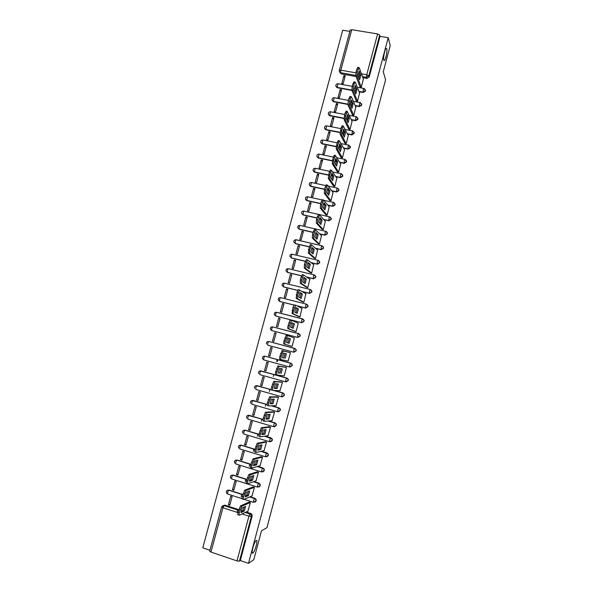 <?xml version="1.0" encoding="UTF-8"?>
<svg xmlns="http://www.w3.org/2000/svg" width="593" height="593" viewBox="0 0 593 593"><rect width="100%" height="100%" fill="white"/><g stroke="black" fill="none" stroke-linecap="round" stroke-linejoin="round"><path stroke-width="0.89" d="M383.775 60.182C383.056 58.181 384.798 49.375 386.11 48.396L386.799 48.782C387.488 50.887 385.761 59.545 384.457 60.53L383.775 60.182M252.877 553.032C250.691 554.766 253.841 542.387 256.02 540.653L256.206 540.519C258.34 538.941 255.212 551.149 253.033 552.906L252.877 553.032M359.084 91.752L363.153 92.501L365.473 91.025L365.295 89.684M355.274 105.821L359.395 106.592L361.715 105.131L361.5 103.723M351.441 119.927L355.622 120.727L357.942 119.267L357.698 117.799M347.594 134.07L351.842 134.9L354.169 133.44L353.873 131.913M343.725 148.243L348.054 149.117L350.374 147.657L350.033 146.056M339.841 162.46L344.251 163.364L346.579 161.911L346.171 160.229M335.927 176.707L340.441 177.655L342.769 176.21L342.287 174.446M331.984 190.99L336.616 191.984L338.944 190.538L338.381 188.685M328.003 205.304L332.784 206.349L335.119 204.911L334.452 202.969M323.978 219.647L328.945 220.759L331.272 219.321L330.501 217.297M319.901 234.02L325.09 235.206L327.425 233.775L326.913 231.945M315.75 248.415L321.221 249.69L323.563 248.267L322.977 246.354M311.488 262.818L317.351 264.219L319.686 262.795L319.012 260.801M307.055 277.227L313.467 278.784L315.802 277.361L315.031 275.293M302.326 291.593L309.568 293.394L311.911 291.978L311.029 289.829M296.997 305.847L305.662 308.041L308.004 306.625L308.034 305.736L306.996 304.402M276.924 312.318L302.489 318.849L303.883 320.279L303.861 321.221L301.518 322.629L275.663 315.95L301.741 322.733L304.083 321.317L304.105 320.383L302.949 319.027M272.439 326.854L298.568 333.585L299.939 334.993L299.932 335.972L297.582 337.38L271.727 330.568L297.812 337.461L300.162 336.053L300.169 335.075L298.879 333.696M267.265 341.731L268.792 341.464L294.647 348.373L293.713 350.152L293.876 352.227L296.218 350.826L296.226 349.796L294.884 348.439L295.989 349.737L295.989 350.76L293.639 352.168L267.777 345.222L267.791 343.214L268.607 341.524C266.865 341.538 266.168 342.376 266.509 344.029M289.962 367.052L292.275 365.636L292.26 364.562L290.941 363.235L292.023 364.517L292.03 365.592L289.68 366.993L263.818 359.921L262.566 358.765C262.188 357.09 262.884 356.237 264.656 356.215L263.826 357.942L263.818 359.921M286.152 381.929L288.309 380.498L288.287 379.364L286.975 378.075L288.042 379.335L288.065 380.469L285.715 381.862L285.767 379.905L286.73 378.045L260.861 370.884L259.845 372.708L259.845 374.665L285.678 381.855M282.327 396.843L284.344 395.39L284.299 394.197L283.009 392.959L284.047 394.189L284.091 395.383L281.734 396.776L281.786 394.849L282.757 392.951L273.877 390.446M278.48 411.787L280.356 410.334L280.296 409.074L279.029 407.888L280.037 409.081L280.104 410.341L277.746 411.735L277.783 409.83L278.769 407.895L271.401 405.775M274.626 426.767L276.368 425.314L276.279 423.98L274.774 422.876L276.012 424.01L276.101 425.344L273.744 426.73L273.773 424.855L274.774 422.876L268.281 420.978M270.742 441.778L272.357 440.332L272.239 438.924L270.764 437.908L271.972 438.976L272.091 440.384L269.733 441.763L269.756 439.924L270.764 437.908L264.841 436.144M266.843 456.825L268.347 455.402L268.192 453.904L266.746 452.978L267.917 453.979L268.073 455.468L265.708 456.847L265.723 455.039L266.746 452.978L261.216 451.303M262.921 471.909L264.315 470.508L264.122 468.922L262.714 468.085L263.841 469.011L264.041 470.597L261.676 471.969L261.683 470.19L262.714 468.085L257.481 466.476M258.978 487.031L260.283 485.66L260.031 483.977L258.667 483.243L259.741 484.088L259.993 485.763L257.629 487.135L257.629 485.385L258.667 483.243L253.671 481.679M255.012 502.197L256.228 500.848L255.917 499.069L254.612 498.439L255.627 499.195L255.939 500.981L253.574 502.338L253.559 500.625L254.612 498.439L249.794 496.904M349.855 31.377L342.724 30.206L202.791 547.828L209.952 550.26M350.226 30.236L351.753 29.702L377.622 33.942L379.698 35.076L380.046 36.343L369.224 76.964L366.904 78.439L362.879 77.72M359.202 77.068L358.646 76.971M356.074 76.512L341.153 73.851L339.285 71.197L339.322 70.441L340.842 70.182L355.874 72.843M390.209 45.646L388.193 37.685L248.497 563.35L253.834 559.614L261.454 530.913L266.939 527.651L385.598 79.744L383.263 71.835L390.209 45.646M380.046 36.343L388.193 37.685M223.22 505.562L224.984 505.169L238.794 509.632M241.447 510.491L242.678 510.892M246.184 512.026L250.846 513.531L250.009 513.946L250.943 514.605L251.336 516.503L239.431 561.156L237 560.904L210.989 552.061L209.707 551.186L221.619 507M239.431 561.156L240.313 560.57L248.497 563.35M247.911 511.203L250.402 502.479L248.986 502.16M228.409 504.902L229.773 505.347L232.115 496.63L230.751 496.193L228.409 504.902L230.069 504.22M232.471 489.811L233.827 490.241L236.17 481.546L234.806 481.116L232.471 489.811L234.102 489.225M251.966 496L254.449 487.305L253.041 486.986M236.518 474.756L237.882 475.178L240.209 466.513L238.846 466.091L236.518 474.756L238.127 474.267M256.006 480.841L258.489 472.169L257.088 471.85M240.558 459.745L241.922 460.161L244.242 451.518L242.878 451.103L240.558 459.745L242.137 459.36M260.031 465.727L262.521 457.077L261.12 456.766M244.583 444.772L245.947 445.187L248.267 436.567L246.903 436.159L244.583 444.772L246.132 444.483M264.048 450.65L266.539 442.03L265.138 441.711M248.6 429.843L249.964 430.251L252.277 421.653L250.913 421.252L248.6 429.843L250.12 429.658M268.043 435.618L270.549 427.027L269.148 426.708M252.603 414.959L253.967 415.359L256.272 406.783L254.908 406.39L252.603 414.959L254.1 414.87M272.031 420.63L274.544 412.061L273.143 411.742M256.599 400.112L257.962 400.505L260.26 391.951L258.896 391.565L256.599 400.112L258.066 400.119M275.99 405.671L278.532 397.14L277.131 396.821M260.579 385.309L261.943 385.695L264.233 377.163L262.877 376.785L260.579 385.309L262.017 385.413M279.911 390.75L282.505 382.255L281.112 381.936M264.552 370.543L265.916 370.921L268.199 362.419L266.843 362.049L264.552 370.543L265.96 370.744M283.758 375.858L284.18 375.977L286.471 367.415L285.077 367.097M268.518 355.822L269.874 356.193L272.157 347.713L270.793 347.35L268.518 355.822L269.897 356.119M287.271 360.915L288.139 361.152L290.422 352.62L289.028 352.301M274.737 332.688L272.469 341.138L273.825 341.501L276.101 333.044L274.737 332.688L276.079 333.133M290.726 345.956L292.09 346.371L294.358 337.862L293.579 337.654M278.673 318.07L276.405 326.498L277.769 326.854L280.037 318.419L278.673 318.07L279.985 318.604M294.662 331.213L296.026 331.628L298.294 323.148L297.886 323.044M282.594 303.49L280.333 311.896L281.697 312.244L283.958 303.838L282.594 303.49L283.877 304.12M298.59 316.514L299.947 316.929L301.919 308.397M286.508 288.954L284.247 297.33L285.611 297.679L287.864 289.288L286.508 288.954L287.761 289.68M302.504 301.859L303.868 302.274L305.877 293.772M290.407 274.455L288.161 282.809L289.517 283.15L291.763 274.781L290.407 274.455L291.637 275.271M306.411 287.234L307.767 287.657L309.805 279.192M294.298 259.993L292.053 268.332L293.416 268.659L295.655 260.32L294.298 259.993L295.499 260.905M310.309 272.661L311.659 273.076L313.712 264.641M298.175 245.576L295.937 253.886L297.301 254.212L299.539 245.895L298.175 245.576L299.354 246.577M314.194 258.118L315.543 258.541L317.603 250.127M302.045 231.196L299.813 239.483L301.177 239.802L303.401 231.507L302.045 231.196L303.193 232.286M318.07 243.619L319.419 244.042L321.48 235.658M305.906 216.853L303.675 225.118L305.039 225.429L307.263 217.157L305.906 216.853L307.026 218.039M321.932 229.165L323.274 229.58L325.342 221.226M309.754 202.547L307.53 210.797L308.894 211.101L311.11 202.85L309.754 202.547L310.851 203.829M325.787 214.748L327.128 215.163L329.197 206.831M313.586 188.285L311.377 196.513L312.733 196.809L314.95 188.581L313.586 188.285L314.661 189.649M329.626 200.367L330.968 200.782L333.036 192.48M317.418 174.06L315.209 182.266L316.566 182.555L318.775 174.349L317.418 174.06L318.463 175.513M333.459 186.024L334.8 186.447L336.861 178.159M321.228 159.873L319.034 168.056L320.39 168.338L322.592 160.154L321.228 159.873L322.251 161.422M337.276 171.725L338.618 172.148L340.678 163.883M325.038 145.73L322.844 153.883L324.201 154.165L326.395 146.004L325.038 145.73L326.031 147.361M341.086 157.464L342.428 157.886L344.489 149.644M328.833 131.616L326.647 139.755L328.003 140.022L330.19 131.883L328.833 131.616L329.804 133.336M344.889 143.239L346.223 143.662L348.284 135.449M332.621 117.547L330.434 125.664L331.798 125.924L333.978 117.807L332.621 117.547L333.562 119.356M348.684 129.052L350.011 129.474L352.064 121.283M336.394 103.516L334.215 111.603L335.579 111.862L337.751 103.768L336.394 103.516L337.313 105.406M352.457 114.909L353.791 115.331L355.837 107.163M340.16 89.521L337.988 97.586L339.344 97.838L341.516 89.765L340.16 89.521L341.049 91.5M356.23 100.795L357.557 101.225L359.603 93.079M343.918 75.563L341.753 83.606L343.11 83.858L345.274 75.8L343.918 75.563L344.785 77.624M359.988 86.726L361.315 87.156L363.353 79.032M269.452 391.365L269.993 389.349M355.444 91.092L354.607 90.937M351.945 90.447L337.402 87.794L335.846 85.896C335.823 84.488 336.52 83.761 337.928 83.732L337.224 87.408L351.827 90.069M351.671 105.146L350.515 104.931M347.883 104.435L333.637 101.774L332.073 99.898C332.043 98.482 332.74 97.756 334.163 97.734L333.451 101.403L347.861 104.094M347.891 119.245L346.379 118.956M343.933 118.489L329.864 115.791L328.3 113.938C328.255 112.514 328.952 111.795 330.383 111.766L329.678 115.435L343.94 118.17M344.096 133.381L342.546 133.077M340.019 132.58L326.076 129.837L324.512 128.014C324.46 126.583 325.157 125.864 326.602 125.842L325.883 129.504L340.048 132.283M340.286 147.553L338.722 147.242M336.142 146.723L322.281 143.936L320.709 142.127C320.65 140.697 321.347 139.97 322.807 139.948L322.081 143.617L336.179 146.449M336.461 161.763L334.897 161.444M332.273 160.903L318.471 158.064L316.907 156.285C316.832 154.847 317.529 154.113 318.997 154.098L318.271 157.76L332.325 160.651M332.629 176.01L331.072 175.684M328.433 175.128L314.661 172.229L313.082 170.48C313 169.035 313.704 168.301 315.187 168.286L314.453 171.948L328.485 174.898M328.507 190.242L327.247 189.968M324.601 189.397L310.828 186.439L309.257 184.719C309.161 183.259 309.857 182.518 311.362 182.511L310.621 186.172L324.66 189.189M324.289 204.489L323.422 204.296M320.769 203.71L306.996 200.686L305.417 198.996C305.306 197.521 306.01 196.78 307.522 196.772L306.781 200.434L320.82 203.518M319.983 218.75L319.59 218.661M316.921 218.061L303.149 214.97L301.57 213.31C301.444 211.827 302.148 211.078 303.675 211.071L302.927 214.733L316.966 217.89M313.067 232.449L299.287 229.291L297.716 227.668C297.575 226.17 298.272 225.414 299.821 225.407L299.146 226.837L299.065 229.076L313.104 232.293M309.198 246.881L295.418 243.656L293.846 242.063C293.683 240.55 294.387 239.794 295.959 239.787L295.262 241.247L295.188 243.456L309.235 246.747M305.336 261.35L291.541 258.051L289.97 256.502C289.792 254.975 290.496 254.212 292.082 254.204L291.371 255.694L291.304 257.873L305.373 261.239M301.496 275.871L287.649 272.498L286.085 270.986C285.878 269.444 286.582 268.666 288.191 268.659L287.472 270.178L287.412 272.335L301.541 275.775M297.701 290.444L283.75 286.975L282.186 285.507C281.964 283.943 282.668 283.157 284.299 283.15L283.558 284.707L283.506 286.834L297.738 290.37M293.972 305.076L279.844 301.496L278.28 300.073C278.028 298.494 278.732 297.693 280.385 297.686L279.629 299.272L279.592 301.37L294.017 305.032M264.893 356.163L290.941 363.235M260.238 370.907L286.975 378.075M256.161 385.68L271.342 389.668M274.136 390.461L283.009 392.959M252.077 400.497L267.161 404.478M271.668 405.768L279.029 407.888M247.993 415.359L263.062 419.355M268.547 420.956L275.033 422.853M243.901 430.266L245.183 430.17L259 434.284M265.115 436.1L271.031 437.856M239.809 445.217L241.166 445.084L254.968 449.264M261.498 451.236L267.02 452.911M235.71 460.212L237.133 460.042L250.943 464.289M257.77 466.394L262.988 468.003M231.604 475.245L233.093 475.045L246.903 479.366M253.96 481.575L258.956 483.132M227.49 490.322L229.046 490.085L242.856 494.48M245.517 495.325L246.347 495.592M250.09 496.778L254.908 498.313M276.649 361.433L277.161 359.506M237.03 512.315L237.667 509.95M241.129 496.66L241.744 494.34M245.191 481.486L245.806 479.211M249.253 466.35L249.846 464.126M253.293 451.266L253.878 449.086M257.325 436.218L257.903 434.083M261.35 421.215L261.913 419.118M265.36 406.257L265.909 404.204M269.363 391.336L269.897 389.319M273.351 376.459L273.877 374.487M277.324 361.619L277.843 359.692M336.09 86.652L337.402 87.794M332.347 100.677L333.637 101.774M328.589 114.738L329.864 115.791M324.831 128.844L326.076 129.837M321.065 142.995L322.281 143.936M317.292 157.182L318.471 158.064M313.512 171.407L314.661 172.229M309.731 185.683L310.828 186.439M305.944 199.989L306.996 200.686M301.793 213.547L303.149 214.97M297.945 227.882L299.287 229.291M264.774 356.148L264.308 356.171M339.715 72.198L341.153 73.851M240.313 560.57L252.166 516.08L251.78 514.19L250.846 513.531M244.138 507.059L243.086 510.699L241.188 511.581M239.12 515.139L238.178 514.828C237.689 514.902 237.667 514.027 238.104 512.204L240.447 505.925L249.171 502.086M244.301 511.092L245.546 506.429L242.255 507.904L240.988 512.641L244.301 511.092L243.086 510.699M250.365 502.464L241.677 506.326L239.342 512.604C238.905 514.428 238.927 515.302 239.409 515.235L248.089 511.122M248.289 491.508L247.222 495.237L245.369 495.985M243.367 499.388L242.396 499.076C241.922 499.106 241.9 498.216 242.337 496.393L244.642 490.203L253.226 486.92M248.437 495.622L249.683 490.967L246.451 492.227L245.183 496.949L248.437 495.622L247.222 495.237M254.419 487.29L245.88 490.596L243.582 496.793C243.137 498.609 243.16 499.506 243.634 499.469L252.151 495.926M252.433 476.001L251.343 479.811L249.534 480.434M247.6 483.673L246.606 483.362C246.139 483.362 246.125 482.45 246.562 480.634L248.83 474.526L257.273 471.791M252.559 480.197L253.804 475.556L250.631 476.594L249.371 481.301L252.559 480.197L251.343 479.811M258.474 472.161L250.068 474.904L247.8 481.027C247.363 482.843 247.377 483.755 247.837 483.747L256.191 480.775M256.561 460.539L255.457 464.438L253.693 464.934M251.825 468.01L250.802 467.699C250.342 467.662 250.335 466.735 250.772 464.919L253.003 458.886L261.313 456.714M256.673 464.808L257.911 460.183L254.805 461.006L253.552 465.698L256.673 464.808L255.457 464.438M262.514 457.077L254.241 459.264L252.01 465.305C251.573 467.121 251.58 468.047 252.04 468.077L260.231 465.668M260.683 445.121L259.564 449.101L257.836 449.479M256.035 452.392L254.983 452.074C254.538 452.007 254.53 451.065 254.975 449.249L257.169 443.297L265.345 441.674M260.779 449.472L262.01 444.854L258.971 445.469L257.718 450.146L260.779 449.472L259.564 449.101M266.539 442.03L258.4 443.668L256.213 449.627C255.776 451.443 255.776 452.385 256.22 452.452L264.248 450.606M264.789 429.747L263.655 433.809L261.965 434.069M260.238 436.819L259.156 436.5C258.718 436.396 258.718 435.44 259.156 433.631L261.32 427.746L269.378 426.678M264.871 434.172L266.101 429.569L263.114 429.969L261.869 434.632L264.871 434.172L263.655 433.809M270.549 427.034L262.551 428.109L260.401 433.994C259.956 435.811 259.956 436.767 260.394 436.871L268.266 435.588M268.881 414.411L267.732 418.562L266.087 418.702M264.419 421.289L263.322 420.971C262.892 420.837 262.892 419.859 263.336 418.05L265.456 412.246L273.395 411.727M268.948 418.917L270.171 414.329L267.25 414.514L266.005 419.169L268.948 418.917L267.732 418.562M274.544 412.076L266.694 412.602L264.574 418.413C264.137 420.222 264.13 421.193 264.552 421.334L272.261 420.607M272.965 399.126L271.802 403.359L270.2 403.381M268.599 405.812L267.465 405.486C267.05 405.315 267.058 404.322 267.495 402.514L269.585 396.784L277.428 396.828M273.017 403.707L274.24 399.133L271.379 399.111L270.134 403.744L273.017 403.707L271.802 403.359M278.525 397.162L270.823 397.132L268.733 402.869C268.295 404.678 268.288 405.671 268.703 405.842L276.249 405.664M277.035 383.871L275.856 388.2L274.3 388.104M272.765 390.372L271.601 390.046C271.194 389.838 271.209 388.838 271.646 387.029L273.707 381.366L281.482 381.974M277.072 388.541L278.287 383.982L275.486 383.745L274.248 388.371L277.072 388.541L275.856 388.2M282.498 382.292L274.937 381.707L272.884 387.377C272.446 389.186 272.432 390.187 272.839 390.394L280.23 390.772M281.097 368.668L279.903 373.079L278.384 372.871M276.916 374.976L275.73 374.65C275.33 374.413 275.345 373.39 275.782 371.589L277.806 365.992L285.678 367.2M281.112 373.42L282.327 368.868L279.592 368.423L278.354 373.034L279.903 373.079M286.456 367.46L279.044 366.333L277.02 371.93C276.583 373.731 276.568 374.754 276.961 374.991L284.195 375.91M285.144 353.502L283.936 358.009L282.461 357.683M279.844 359.299C279.451 359.024 279.473 357.987 279.911 356.185L282.179 350.559L290.414 352.65L283.143 350.989L281.149 356.519C280.711 358.328 280.689 359.365 281.075 359.632L279.844 359.299M285.144 358.335L286.36 353.799L283.676 353.146L282.446 357.749L283.936 358.009M288.154 361.1L281.075 359.632M290.377 338.773L289.169 343.295L286.53 342.502L287.753 337.914L290.377 338.773L289.162 338.455L287.968 342.932M289.162 338.455L287.731 337.988M292.09 346.349L283.943 343.984C283.558 343.688 283.587 342.635 284.025 340.834L286.278 335.275L287.486 335.594L285.263 341.16C284.825 342.962 284.796 344.014 285.174 344.318L283.943 343.984M294.343 337.914L287.509 335.601M292.097 346.327L285.174 344.318M294.387 323.793L293.179 328.3L290.6 327.299L291.823 322.725L294.387 323.793L293.172 323.474L292.015 327.847M293.172 323.474L291.763 322.889M295.195 331.413L288.028 328.722C287.657 328.389 287.694 327.321 288.124 325.52L290.059 320.131L291.541 320.339M298.272 323.207L291.593 320.353L289.362 325.846C288.932 327.647 288.895 328.715 289.265 329.048L288.028 328.722M296.033 331.591L289.265 329.048M298.383 308.849L297.182 313.349L294.654 312.14L295.877 307.582L298.383 308.849L297.167 308.538L296.048 312.808M297.167 308.538L295.781 307.841M298.916 316.669L292.104 313.504L292.979 307.426L294.121 304.928L295.581 305.136M301.014 318.515L301.718 318.752M302.193 308.538L295.662 305.15L293.453 310.576C293.016 312.37 292.979 313.452 293.342 313.823L292.104 313.504M299.962 316.899L293.342 313.823M302.363 293.95L301.162 298.435L298.702 297.026L299.917 292.482L302.363 293.95L301.155 293.646L300.073 297.805M301.155 293.646L299.791 292.831M302.756 301.993L296.174 298.323L297.056 292.208L298.168 289.762L299.613 289.97M306.099 293.913L299.406 290.073L297.53 295.344L297.404 298.635L296.174 298.323M303.868 302.252L297.404 298.635M306.336 279.088L305.143 283.565L302.734 281.949L303.95 277.42L306.336 279.088L305.128 278.792L304.083 282.854M305.128 278.792L303.786 277.865M306.618 287.375L300.228 283.195L300.362 279.859L301.118 277.042L302.534 274.581M309.991 279.325L303.446 274.944L301.6 280.155L301.459 283.498L300.228 283.195M307.774 287.642L301.459 283.498M310.302 264.278L309.109 268.733L306.759 266.924L307.967 262.402L310.302 264.278L309.086 263.989L308.078 267.94M309.086 263.989L307.774 262.936M310.487 272.795L304.268 268.103L304.417 264.723L305.173 261.913L306.574 259.512M313.882 264.774L307.471 259.867L305.654 265.019L305.506 268.399L304.268 268.103M311.666 273.069L305.506 268.399M314.253 249.497L313.06 253.945L310.769 251.936L311.977 247.429L314.253 249.497L313.037 249.216L312.066 253.07M313.037 249.216L311.755 248.052M314.349 258.259L308.301 253.055L309.212 246.829L310.599 244.494M317.752 250.268L311.488 244.827L309.702 249.92L309.531 253.344L308.301 253.055M315.543 258.541L309.531 253.344M318.189 234.769L317.003 239.201L314.772 236.992L315.973 232.493L318.189 234.769L316.981 234.487L316.039 238.245M316.981 234.487L315.721 233.205M318.211 243.76L312.318 238.052L312.496 234.576L313.245 231.789L314.609 229.513M321.621 235.799L315.491 229.825L313.734 234.865L313.556 238.334L312.318 238.052M319.405 244.042L313.556 238.334M322.118 220.077L320.939 224.495L318.76 222.086L319.961 217.609L322.118 220.077L320.909 219.803L319.998 223.457M320.909 219.803L319.679 218.402M322.066 229.306L316.328 223.087L316.514 219.573L317.262 216.786L318.611 214.57M325.468 221.374L319.486 214.866L317.752 219.855L317.559 223.368L316.328 223.087M323.252 229.58L317.559 223.368M326.039 205.423L324.86 209.833L322.74 207.231L323.934 202.762L326.039 205.423L324.823 205.156L323.948 208.714M324.823 205.156L323.622 203.644M325.905 214.896L320.324 208.173L320.524 204.607L321.273 201.835L322.599 199.678M329.315 206.987L323.474 199.952L321.762 204.881L321.554 208.439L320.324 208.173M327.099 215.155L321.554 208.439M329.945 190.813L328.767 195.208L326.706 192.414L327.899 187.951L329.945 190.813L328.737 190.553L327.885 194.015M328.737 190.553L327.558 188.922M329.738 200.516L324.312 193.296L324.527 189.686L325.268 186.921L326.58 184.823M333.147 192.636L327.447 185.083L325.757 189.953L325.542 193.563L324.312 193.296M330.931 200.775L325.542 193.563M333.844 176.24L332.666 180.628L330.664 177.633L331.85 173.193L333.844 176.24L332.629 175.988L331.813 179.353M332.629 175.988L331.48 174.238M333.562 186.18L328.285 178.456L329.248 172.052L330.546 170.013M336.965 178.323L331.413 170.25L329.745 175.068L329.515 178.715L328.285 178.456M334.756 186.439L329.515 178.715M337.728 161.711L336.557 166.084L334.608 162.897L335.794 158.464L337.728 161.711L336.513 161.466L335.727 164.735M336.513 161.466L335.393 159.599M337.38 171.888L332.25 163.668L333.222 157.219L334.504 155.24M340.775 164.053L335.364 155.455L333.726 160.229L333.481 163.92L332.25 163.668M338.573 172.133L333.481 163.92M341.605 147.227L340.434 151.586L338.536 148.206L339.722 143.788L341.605 147.227L340.389 146.982L339.633 150.155M340.389 146.982L339.3 145.003M341.19 157.627L336.201 148.91L337.187 142.431L338.447 140.519M344.577 149.821L339.3 140.704L337.684 145.426L337.432 149.162L336.201 148.91M342.376 157.871L337.432 149.162M345.467 132.773L344.303 137.124L342.457 133.551L343.636 129.148L345.467 132.773L344.251 132.536L343.525 135.619M344.251 132.536L343.191 130.445M344.985 143.41L340.137 134.203L341.138 127.688L342.383 125.827M348.373 135.627L343.236 125.99L341.642 130.668L341.368 134.448L340.137 134.203M346.171 143.647L341.368 134.448M349.321 118.363L348.158 122.699L346.371 118.941L347.55 114.545L349.321 118.363L348.106 118.133L347.409 121.12M348.106 118.133L347.075 115.924M348.766 129.237L344.066 119.534L345.074 112.989L346.297 111.158M352.153 121.469L347.157 111.321L345.578 115.954L345.296 119.771L344.066 119.534M349.959 129.467L345.296 119.771M353.161 103.997L352.005 108.319L350.27 104.368L351.441 99.987L353.161 103.997L351.953 103.768L351.278 106.666M351.953 103.768L350.952 101.447M352.546 115.094L347.987 104.909L348.276 101.047L349.003 98.327L350.196 96.533M355.919 107.355L351.449 96.807L351.063 96.696L350.241 98.557L349.218 105.139L347.987 104.909M353.732 115.316L349.218 105.139M356.993 89.669L355.837 93.976L354.162 89.84L355.333 85.474L356.993 89.669L355.785 89.447L355.14 92.249M355.785 89.447L354.814 87.015M356.311 100.988L351.894 90.321L352.198 86.415L352.924 83.702L354.088 81.945M359.677 93.271L355.348 82.242L354.962 82.108L354.162 83.924L353.428 86.645L353.124 90.544L351.894 90.321M357.497 101.21L353.124 90.544M360.818 75.378L359.662 79.677L358.039 75.355L359.202 70.997L360.818 75.378L359.603 75.163L358.987 77.868M359.603 75.163L358.661 72.62M360.062 86.926L355.793 75.778L356.104 71.835L356.83 69.122L357.964 67.402M363.427 79.232L359.239 67.713L358.847 67.558L357.342 72.049L357.023 75.993L355.793 75.778M361.256 87.141L357.023 75.993M364.406 88.639L365.332 90.64L363.012 92.115L358.935 91.366M363.153 92.501L363.227 89.602L363.954 88.461M360.507 102.685L361.567 104.761L359.247 106.229L355.118 105.458M359.395 106.592L359.454 103.745L360.196 102.582M356.593 116.784L357.794 118.919L355.466 120.379L351.278 119.578M355.622 120.727L355.674 117.925L356.43 116.732M345.319 129.496L352.657 130.927L354.065 132.536L354.006 133.106L351.686 134.574L347.431 133.736M351.842 134.9L352.427 130.883L354.229 132.876M348.869 145.159L350.211 147.346L347.891 148.799L343.555 147.931M348.054 149.117L348.076 146.397L348.862 145.152M345.074 159.435L346.408 161.615L344.081 163.068L339.663 162.163M344.251 163.364L344.259 160.688L345.059 159.406M341.271 173.742L342.65 175.298L342.591 175.928L340.263 177.374L335.742 176.425M340.441 177.655L340.434 175.024L341.242 173.705M337.454 188.092L338.825 189.619L338.766 190.271L336.439 191.724L331.798 190.724M336.616 191.984L336.602 189.397L337.417 188.04M333.629 202.48L334.986 203.985L334.934 204.667L332.599 206.105L327.81 205.059M332.784 206.349L332.755 203.814L333.585 202.413M329.804 216.912L331.139 218.394L331.087 219.091L328.752 220.529L323.785 219.417M328.945 220.759L328.9 218.261L329.738 216.83M325.965 231.381L327.284 232.834L327.232 233.56L324.89 234.998L319.701 233.805M325.09 235.206L325.031 232.752L325.883 231.285M296.3 239.869L322.014 245.776L323.407 247.311L323.363 248.074L321.021 249.505L315.543 248.222M321.221 249.69L321.154 247.288L321.814 245.806L323.608 247.511M318.041 260.29L292.082 254.204L318.137 260.312L319.531 261.832L319.486 262.617L317.144 264.048L311.273 262.647M317.351 264.219L317.27 261.861L317.937 260.349L319.731 262.01M314.164 274.87L288.191 268.659L314.253 274.885L315.632 276.39L315.595 277.205L313.252 278.636L306.833 277.072M313.467 278.784L313.371 276.471L314.053 274.93L315.839 276.546M310.287 289.488L284.299 283.15L310.354 289.503L311.733 290.978L311.696 291.838L309.353 293.261L302.104 291.452M309.568 293.394L309.457 291.126L310.161 289.547L311.94 291.119M306.388 304.142L280.593 297.642L306.44 304.157L307.811 305.61L307.782 306.507L305.439 307.923L296.767 305.729M305.662 308.041L305.536 305.825L306.255 304.209L308.034 305.736M301.741 322.733L301.607 320.554L302.519 318.856M297.812 337.461L297.664 335.334L298.59 333.592M366.904 78.439L366.511 77.305L362.471 76.593M359.432 76.052L358.224 75.837M355.704 75.385L340.671 72.717L340.842 70.182L351.753 29.702M358.476 73.302L358.95 73.384M361.463 73.836L366.733 74.762L377.622 33.942M224.984 505.169L224.058 505.547L238.623 510.262M241.292 511.122L241.811 511.292M245.324 512.426L249.927 513.998L245.228 512.478M237 560.904L248.941 516.177L242.1 513.961M238.001 512.626L222.931 507.741L210.989 552.061M355.526 90.744L354.451 90.551M351.745 104.828L350.359 104.568M347.958 118.941L346.423 118.644M344.155 133.091L342.606 132.788M322.889 139.97L337.091 142.802M340.338 147.279L338.781 146.968M319.264 154.15L333.281 157.019M336.505 161.511L334.956 161.192M315.461 168.338L329.486 171.273M332.465 175.736L331.131 175.454M311.644 182.57L325.727 185.579M328.322 189.975L327.306 189.76M307.819 196.832L322.029 199.937M324.097 204.237L323.474 204.103M303.979 211.138L329.53 216.845L331.331 218.624M300.147 225.481L325.676 231.307L327.477 233.049M296.181 239.765L321.903 245.754M271.987 330.657L270.438 329.337C270.134 327.707 270.831 326.884 272.543 326.869L271.75 328.522L271.727 330.568M265.101 356.208L290.696 363.19L289.747 365.006L289.68 366.993M261.142 370.921L259.245 371.211M257.169 385.672L271.357 389.734M281.682 396.761L255.865 389.445L255.857 387.518L256.725 385.717C254.879 385.754 254.189 386.643 254.664 388.378M253.181 400.46L267.154 404.559M277.68 411.712L251.869 404.27L251.855 402.365L252.744 400.527C250.861 400.579 250.179 401.483 250.698 403.255M249.186 415.3L263.047 419.451M273.662 426.701L247.867 419.132L247.844 417.257L248.749 415.382C246.821 415.441 246.147 416.375 246.725 418.176M245.183 430.17L258.978 434.402M269.637 441.733L243.849 434.032L243.819 432.193L244.746 430.273C242.774 430.348 242.107 431.304 242.745 433.142M241.166 445.084L254.931 449.405M265.597 456.81L239.824 448.983L239.787 447.166L240.736 445.202C238.705 445.299 238.052 446.284 238.764 448.152M237.133 460.042L250.898 464.452M261.543 471.924L235.792 463.963L235.74 462.184L236.711 460.183C234.628 460.294 233.983 461.31 234.784 463.207M233.093 475.045L246.858 479.544M257.488 487.09L231.744 478.996L231.685 477.246L232.678 475.193C230.536 475.334 229.906 476.379 230.788 478.314C230.025 476.238 230.692 475.178 232.782 475.141L246.836 479.626M229.046 490.085L242.796 494.681M245.465 495.526L246.043 495.711M253.411 502.293L244.049 499.299M242.033 498.654L227.682 494.065L227.616 492.346L228.631 490.255C226.422 490.426 225.814 491.493 226.8 493.465M226.845 490.715L228.72 490.196L242.782 494.755M234.998 460.598L236.829 460.116L250.876 464.541M239.061 445.595L240.862 445.143L254.908 449.494M243.115 430.637L244.887 430.207L258.956 434.499M247.155 415.723L248.897 415.315L263.033 419.555M251.195 400.846L252.892 400.46L267.154 404.663M255.227 386.006L256.888 385.65L271.394 389.853M263.262 356.452L264.834 356.148L290.533 363.257L292.26 364.562M275.663 315.95L274.366 314.683C274.085 313.082 274.789 312.266 276.471 312.259L275.693 313.875L275.663 315.95M268.792 341.464L294.484 348.432L296.226 349.796M326.854 125.886L340.886 128.629M330.635 111.818L344.674 114.493M334.408 97.778L348.454 100.387M338.166 83.776L352.22 86.326M222.153 506.081L224.058 505.547L221.626 506.971L222.931 507.741L223.976 505.592L238.608 510.328M252.166 516.08L251.336 516.503L248.941 516.177L249.927 513.998L250.943 514.605L251.78 514.19M369.224 76.964L368.831 75.83L366.511 77.305L366.733 74.762L368.831 75.83L379.698 35.076M241.818 506.237L240.588 505.836M240.135 509.661L238.89 509.261M239.342 512.604L238.104 512.204M246.036 490.493L244.798 490.107M244.368 493.858L243.123 493.465M243.582 496.793L242.337 496.393M250.239 474.8L249.001 474.422M248.586 478.099L247.348 477.713M247.8 481.027L246.562 480.634M254.427 459.16L253.189 458.782M252.796 462.384L251.558 462.006M252.01 465.305L250.772 464.919M258.6 443.557L257.369 443.186M256.991 446.714L255.753 446.344M256.213 449.627L254.975 449.249M262.766 427.998L261.535 427.635M261.172 431.096L259.934 430.726M260.401 433.994L259.156 433.631M266.924 412.491L265.686 412.128M265.345 415.523L264.107 415.159M264.574 418.413L263.336 418.05M271.06 397.021L269.83 396.673M269.504 399.986L268.266 399.638M268.733 402.869L267.495 402.514M275.189 381.595L273.959 381.255M273.655 384.501L272.417 384.153M272.884 387.377L271.646 387.029M279.31 366.222L278.073 365.881M277.791 369.061L276.553 368.72M277.02 371.93L275.782 371.589M283.417 350.886L282.179 350.559M281.912 353.665L280.674 353.332M281.149 356.519L279.911 356.185M286.026 338.314L284.788 337.98M285.263 341.16L284.025 340.834M290.125 323L288.887 322.681M289.362 325.846L288.124 325.52M294.217 307.737L292.979 307.426M293.453 310.576L292.216 310.258M298.294 292.519L297.056 292.208M297.53 295.344L296.292 295.032M302.356 277.339L301.118 277.042M301.6 280.155L300.362 279.859M306.411 262.21L305.173 261.913M305.654 265.019L304.417 264.723M310.45 247.118L309.212 246.829M309.702 249.92L308.464 249.631M314.483 232.071L313.245 231.789M313.734 234.865L312.496 234.576M318.5 217.068L317.262 216.786M317.752 219.855L316.514 219.573M322.503 202.102L321.273 201.835M321.762 204.881L320.524 204.607M326.506 187.188L325.268 186.921M325.757 189.953L324.527 189.686M330.486 172.311L329.248 172.052M329.745 175.068L328.515 174.809M334.459 157.471L333.222 157.219M333.726 160.229L332.488 159.977M338.425 142.683L337.187 142.431M337.684 145.426L336.453 145.181M342.376 127.932L341.138 127.688M341.642 130.668L340.404 130.43M346.312 113.219L345.074 112.989M345.578 115.954L344.348 115.717M350.241 98.557L349.003 98.327M349.514 101.277L348.276 101.047M354.162 83.924L352.924 83.702M353.428 86.645L352.198 86.415M358.068 69.344L356.83 69.122M357.342 72.049L356.104 71.835M255.917 499.069L249.683 496.949M245.45 495.607L245.932 495.755M260.031 483.977L253.537 481.724M264.122 468.922L257.325 466.528M268.192 453.904L261.031 451.347M272.239 438.924L264.611 436.181M276.279 423.98L274.641 422.95L267.999 421.008M280.296 409.074L278.628 407.962L271.053 405.782M284.299 394.197L282.609 393.018L273.403 390.424M288.287 379.364L286.575 378.119L260.698 370.944C258.889 370.973 258.192 371.848 258.615 373.553M300.169 335.075L298.42 333.651L272.543 326.869M304.105 320.383L302.341 318.908L276.471 312.259M335.171 204.237L333.37 202.421L324.193 200.412M339.003 189.886L337.202 188.033L328.596 186.195M342.828 175.58L341.027 173.69L332.881 171.985M346.638 161.303L344.837 159.384L337.091 157.797M350.433 147.071L348.64 145.115L341.234 143.632M358.009 118.711L356.208 116.688L349.359 115.383M361.774 104.59L359.981 102.537L353.354 101.299M365.533 90.507L363.739 88.416L357.32 87.253M350.211 30.05L339.329 70.397M241.714 511.336L241.269 511.196M253.033 552.906L252.218 552.632M384.457 60.53L383.864 60.427M241.677 506.326L240.447 505.925M245.88 490.596L244.642 490.203M250.068 474.904L248.83 474.526M254.241 459.264L253.003 458.886M258.4 443.668L257.169 443.297M262.551 428.109L261.32 427.746M266.694 412.602L265.456 412.246M270.823 397.132L269.585 396.784M274.937 381.707L273.707 381.366M279.044 366.333L277.806 365.992M283.143 350.989L281.905 350.663M287.22 335.697L285.989 335.371M291.296 320.45L290.059 320.131M295.358 305.239L294.121 304.928M299.406 290.073L298.168 289.762M303.446 274.944L302.208 274.648M307.471 259.867L306.24 259.571M311.488 244.827L310.25 244.538M315.491 229.825L314.26 229.543M319.486 214.866L318.256 214.592M323.474 199.952L322.236 199.685M327.447 185.083L326.209 184.816M331.413 170.25L330.175 169.991M335.364 155.455L334.126 155.203M339.3 140.704L338.069 140.459M343.236 125.99L341.998 125.753M347.157 111.321L345.919 111.091M351.063 96.696L349.833 96.466M354.962 82.108L353.732 81.886M358.847 67.558L357.616 67.343"/></g></svg>
